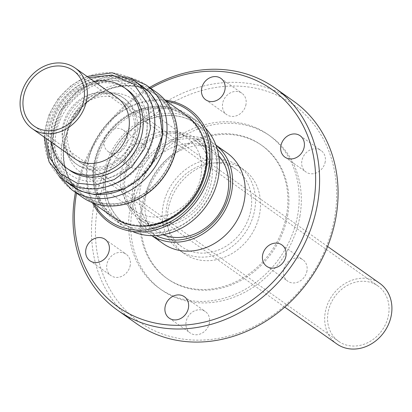 <?xml version="1.0" encoding="UTF-8"?>
<svg xmlns="http://www.w3.org/2000/svg" width="412" height="412" viewBox="0 0 412 412"><rect width="100%" height="100%" fill="white"/><g stroke="black" fill="none" stroke-linecap="round" stroke-linejoin="round"><path stroke-width="0.31" stroke-dasharray="2.06 1.54" d="M88.776 77.662L73.063 85.954L59.616 99.076L50.485 114.994L46.304 131.237L45.902 138.308M51.593 131.716C52.489 106.662 81.73 78.404 105.132 79.98C129.038 77.204 151.807 104.138 146.811 129.301C145.915 154.351 116.673 182.614 93.272 181.038C69.365 183.814 46.597 156.879 51.593 131.716M138.216 83.502L112.548 78.115L85.335 86.973L62.552 109.726L52.566 137.845L54.745 162.158L67.903 182.969M328.019 312.703A33.969 29.025 -54.7 0 0 338.69 341.394A33.969 29.025 -54.7 0 0 388.578 314.603A33.969 29.025 -54.7 0 0 377.902 285.918A33.969 29.025 -54.7 0 0 328.019 312.703M117.152 97.721A37.137 31.729 -54.7 0 0 62.614 127.004A37.137 31.729 -54.7 0 0 74.278 158.368M336.862 343.979A37.137 31.729 125.3 0 1 325.197 312.615A37.137 31.729 125.3 0 1 379.735 283.327M67.867 130.717A37.137 31.729 125.3 0 1 122.4 101.429A37.137 31.729 125.3 0 1 134.07 132.793A37.137 31.729 125.3 0 1 79.531 162.081A37.137 31.729 125.3 0 1 67.867 130.717M126.942 89.481A49.512 42.307 -54.7 0 0 106.265 82.699A49.512 42.307 -54.7 0 0 57.685 116.575A49.512 42.307 -54.7 0 0 69.782 170.347M105.683 91.794A40.603 34.69 125.3 0 1 122.637 97.356A40.603 34.69 125.3 0 1 132.556 141.45A40.603 34.69 125.3 0 1 92.726 169.224A40.603 34.69 125.3 0 1 75.767 163.662A40.603 34.69 125.3 0 1 65.848 119.568A40.603 34.69 125.3 0 1 105.683 91.794M107.444 93.04A40.603 34.69 125.3 0 1 124.403 98.602A40.603 34.69 125.3 0 1 134.322 142.696A40.603 34.69 125.3 0 1 94.487 170.47A40.603 34.69 125.3 0 1 77.533 164.913A40.603 34.69 125.3 0 1 67.609 120.814A40.603 34.69 125.3 0 1 107.444 93.04M142.758 86.716A60.904 52.036 -54.7 0 0 117.322 78.373A60.904 52.036 -54.7 0 0 57.572 120.036A60.904 52.036 -54.7 0 0 72.45 186.183M117.605 80.685A58.921 50.346 -54.7 0 0 55.682 135.224A58.921 50.346 -54.7 0 0 74.191 184.988A58.921 50.346 -54.7 0 0 98.798 193.058A58.921 50.346 -54.7 0 0 160.726 138.52A58.921 50.346 -54.7 0 0 142.212 88.755A58.921 50.346 -54.7 0 0 117.605 80.685M66.615 134.487A44.862 38.331 125.3 0 1 132.499 99.107A44.862 38.331 125.3 0 1 146.59 136.995A44.862 38.331 125.3 0 1 80.711 172.37A44.862 38.331 125.3 0 1 66.615 134.487M121.066 172.973A44.862 38.331 -54.7 0 0 135.157 210.862A44.862 38.331 -54.7 0 0 201.041 175.481A44.862 38.331 -54.7 0 0 186.945 137.598A44.862 38.331 -54.7 0 0 121.066 172.973M156.436 92.324A64.221 54.873 -54.7 0 0 129.615 83.523A64.221 54.873 -54.7 0 0 66.61 127.463A64.221 54.873 -54.7 0 0 82.297 197.204M151.209 233.058A61.697 52.715 125.3 0 1 125.444 224.607A61.697 52.715 125.3 0 1 110.37 157.605A61.697 52.715 125.3 0 1 170.898 115.396A61.697 52.715 125.3 0 1 196.663 123.847A61.697 52.715 125.3 0 1 211.737 190.854A61.697 52.715 125.3 0 1 151.209 233.058M171.088 115.535A61.697 52.715 -54.7 0 0 110.56 157.739A61.697 52.715 -54.7 0 0 125.634 224.741A61.697 52.715 -54.7 0 0 151.4 233.192A61.697 52.715 -54.7 0 0 211.928 190.988A61.697 52.715 -54.7 0 0 196.854 123.986A61.697 52.715 -54.7 0 0 171.088 115.535M174.843 146.708A61.893 52.885 -54.7 0 0 155.401 94.436A61.893 52.885 -54.7 0 0 64.504 143.247A61.893 52.885 -54.7 0 0 83.95 195.52A61.893 52.885 -54.7 0 0 174.843 146.708M64.2 143.031A61.893 52.885 125.3 0 1 155.092 94.224A61.893 52.885 125.3 0 1 174.539 146.497A61.893 52.885 125.3 0 1 83.641 195.303A61.893 52.885 125.3 0 1 64.2 143.031M174.904 133.596A47.287 40.402 -54.7 0 0 128.508 165.943A47.287 40.402 -54.7 0 0 140.065 217.299A47.287 40.402 -54.7 0 0 159.81 223.773A47.287 40.402 -54.7 0 0 206.206 191.425A47.287 40.402 -54.7 0 0 194.649 140.07A47.287 40.402 -54.7 0 0 174.904 133.596M175.981 146.986A62.768 53.632 -54.7 0 0 156.261 93.977A62.768 53.632 -54.7 0 0 64.081 143.474A62.768 53.632 -54.7 0 0 83.801 196.488A62.768 53.632 -54.7 0 0 175.981 146.986M216.403 162.931A47.287 40.402 -54.7 0 0 170.012 195.278A47.287 40.402 -54.7 0 0 181.563 246.633A47.287 40.402 -54.7 0 0 201.314 253.112A47.287 40.402 -54.7 0 0 247.705 220.76A47.287 40.402 -54.7 0 0 236.153 169.404A47.287 40.402 -54.7 0 0 216.403 162.931M185.951 114.963A62.768 53.632 -54.7 0 0 93.771 164.46A62.768 53.632 -54.7 0 0 113.491 217.474M205.088 168.091A61.893 52.885 -54.7 0 0 185.647 115.818A61.893 52.885 -54.7 0 0 94.75 164.625A61.893 52.885 -54.7 0 0 114.191 216.897A61.893 52.885 -54.7 0 0 205.088 168.091M217.073 158.914A51.495 44.002 -54.7 0 0 166.551 194.145A51.495 44.002 -54.7 0 0 179.132 250.069A51.495 44.002 -54.7 0 0 200.639 257.124A51.495 44.002 -54.7 0 0 251.16 221.893A51.495 44.002 -54.7 0 0 238.579 165.969A51.495 44.002 -54.7 0 0 217.073 158.914M222.114 162.477A51.495 44.002 -54.7 0 0 171.593 197.708A51.495 44.002 -54.7 0 0 184.174 253.632A51.495 44.002 -54.7 0 0 205.681 260.688A51.495 44.002 -54.7 0 0 256.202 225.457A51.495 44.002 -54.7 0 0 243.621 169.533A51.495 44.002 -54.7 0 0 222.114 162.477M202.065 135.023A61.893 52.885 -54.7 0 0 186.801 116.637A61.893 52.885 -54.7 0 0 160.953 108.155A61.893 52.885 -54.7 0 0 95.908 165.444A61.893 52.885 -54.7 0 0 115.35 217.716A61.893 52.885 -54.7 0 0 137.778 225.972M94.183 203.822A67.918 58.035 125.3 0 1 98.829 135.311A67.918 58.035 125.3 0 1 159.356 100.605A67.918 58.035 125.3 0 1 166.644 101.316M227.043 152.965A55.455 47.385 -54.7 0 0 203.883 145.369A55.455 47.385 -54.7 0 0 149.474 183.309A55.455 47.385 -54.7 0 0 163.023 243.533M151.982 235.674A55.455 47.385 125.3 0 1 150.38 234.593A55.455 47.385 125.3 0 1 136.83 174.369A55.455 47.385 125.3 0 1 191.24 136.429A55.455 47.385 125.3 0 1 214.4 144.025A55.455 47.385 125.3 0 1 215.95 145.178M164.929 100.039A69.319 59.23 -54.7 0 0 160.175 99.689A69.319 59.23 -54.7 0 0 99.23 133.823A69.319 59.23 -54.7 0 0 92.406 202.637M141.058 228.526A64.169 54.832 -54.7 0 0 204.017 184.622A64.169 54.832 -54.7 0 0 188.341 114.933A64.169 54.832 -54.7 0 0 161.54 106.141A64.169 54.832 -54.7 0 0 98.581 150.045A64.169 54.832 -54.7 0 0 114.258 219.735A64.169 54.832 -54.7 0 0 141.058 228.526M217.284 149.257A53.22 45.474 -54.7 0 0 190.88 138.561A53.22 45.474 -54.7 0 0 137.541 177.881A53.22 45.474 -54.7 0 0 156.277 235.571M218.741 155.865A49.265 42.096 -54.7 0 0 212.504 150.267A49.265 42.096 -54.7 0 0 191.925 143.515A49.265 42.096 -54.7 0 0 143.592 177.222A49.265 42.096 -54.7 0 0 155.628 230.725A49.265 42.096 -54.7 0 0 162.992 234.737M205.403 128.106A64.169 54.832 -54.7 0 0 198.424 122.06A64.169 54.832 -54.7 0 0 171.624 113.269A64.169 54.832 -54.7 0 0 104.179 172.664A64.169 54.832 -54.7 0 0 124.342 226.863A64.169 54.832 -54.7 0 0 132.37 231.426M175.569 131.953A49.265 42.096 125.3 0 1 196.143 138.7A49.265 42.096 125.3 0 1 211.619 180.307A49.265 42.096 125.3 0 1 159.846 225.91A49.265 42.096 125.3 0 1 139.266 219.163A49.265 42.096 125.3 0 1 123.791 177.551A49.265 42.096 125.3 0 1 175.569 131.953M325.243 161.659A13.122 11.212 125.3 0 1 305.972 172.005A13.122 11.212 125.3 0 1 301.852 160.922A13.122 11.212 125.3 0 1 321.118 150.576A13.122 11.212 125.3 0 1 325.243 161.659M306.976 270.818A13.122 11.212 125.3 0 1 287.705 281.164A13.122 11.212 125.3 0 1 283.585 270.087A13.122 11.212 125.3 0 1 302.851 259.735A13.122 11.212 125.3 0 1 306.976 270.818M209.471 322.627A13.122 11.212 125.3 0 1 190.2 332.973A13.122 11.212 125.3 0 1 186.08 321.89A13.122 11.212 125.3 0 1 205.346 311.544A13.122 11.212 125.3 0 1 209.471 322.627M130.233 265.271A13.122 11.212 125.3 0 1 110.962 275.618A13.122 11.212 125.3 0 1 106.842 264.54A13.122 11.212 125.3 0 1 126.108 254.189A13.122 11.212 125.3 0 1 130.233 265.271M148.5 156.112A13.122 11.212 125.3 0 1 129.229 166.458A13.122 11.212 125.3 0 1 125.109 155.375A13.122 11.212 125.3 0 1 144.375 145.029A13.122 11.212 125.3 0 1 148.5 156.112M127.493 141.264A13.122 11.212 125.3 0 1 108.222 151.611A13.122 11.212 125.3 0 1 104.102 140.528A13.122 11.212 125.3 0 1 123.373 130.182A13.122 11.212 125.3 0 1 127.493 141.264M246.005 104.303A13.122 11.212 125.3 0 1 226.734 114.649A13.122 11.212 125.3 0 1 222.614 103.572A13.122 11.212 125.3 0 1 241.88 93.22A13.122 11.212 125.3 0 1 246.005 104.303M75.448 192.363A136.166 116.344 125.3 0 1 149.587 87.478M136.181 323.399A136.166 116.344 125.3 0 1 93.406 208.4A136.166 116.344 125.3 0 1 293.38 101.017M76.55 193.14A133.194 113.805 125.3 0 1 150.684 88.256M287.772 214.611A81.7 69.808 125.3 0 1 167.792 279.042A81.7 69.808 125.3 0 1 142.125 210.043A81.7 69.808 125.3 0 1 262.109 145.611A81.7 69.808 125.3 0 1 287.772 214.611M286.721 213.869A81.7 69.808 125.3 0 1 166.742 278.296A81.7 69.808 125.3 0 1 141.074 209.296A81.7 69.808 125.3 0 1 261.059 144.87A81.7 69.808 125.3 0 1 286.721 213.869M129.95 208.951A94.178 80.469 125.3 0 1 268.258 134.678A94.178 80.469 125.3 0 1 297.845 214.219A94.178 80.469 125.3 0 1 159.537 288.488A94.178 80.469 125.3 0 1 129.95 208.951M299.988 215.733A94.178 80.469 125.3 0 1 161.679 290.002A94.178 80.469 125.3 0 1 132.092 210.465A94.178 80.469 125.3 0 1 270.401 136.192A94.178 80.469 125.3 0 1 299.988 215.733M97.314 209.373A133.194 113.805 125.3 0 1 237.297 86.087A133.194 113.805 125.3 0 1 334.765 216.825A133.194 113.805 125.3 0 1 194.788 340.106A133.194 113.805 125.3 0 1 97.314 209.373M51.428 142.217A49.512 42.307 125.3 0 1 94.302 81.566M134.775 81.071A60.904 52.036 -54.7 0 0 109.34 72.728A60.904 52.036 -54.7 0 0 44.893 132.195A60.904 52.036 -54.7 0 0 64.468 180.538M111.127 76.107A58.921 50.346 -54.7 0 0 48.776 133.637A58.921 50.346 -54.7 0 0 67.712 180.405A58.921 50.346 -54.7 0 0 92.319 188.475A58.921 50.346 -54.7 0 0 154.67 130.944A58.921 50.346 -54.7 0 0 135.733 84.177A58.921 50.346 -54.7 0 0 111.127 76.107M145.936 84.898A64.221 54.873 -54.7 0 0 119.114 76.102A64.221 54.873 -54.7 0 0 51.155 138.803A64.221 54.873 -54.7 0 0 71.796 189.783M87.092 76.472L71.456 85.274L58.432 98.272L49.203 114.263L44.614 131.783L44.218 137.119M74.191 184.988L67.712 180.405C52.839 169.018 46.34 153.151 48.214 132.808C51.299 90.552 104.736 60.018 135.733 84.177L142.212 88.755M127.88 77.059L102.181 77.925L77.868 90.367L59.596 111.91L50.877 138.391L51.613 157.94L58.38 175.373M34.098 126.082L338.69 341.394M327.622 246.494L122.4 101.429M122.637 97.356L124.403 98.602M135.157 210.862L80.711 172.37M155.401 94.436L155.092 94.224M181.563 246.633L140.065 217.299M165.083 100.214L156.261 93.977M184.174 253.632L179.132 250.069M186.801 116.637L185.647 115.818M215.919 145.101L214.4 144.025M198.424 122.06L188.341 114.933M212.504 150.267L196.143 138.7M284.965 157.157L305.972 172.005M266.698 266.317L287.705 281.164M169.193 318.126L190.2 332.973M89.955 260.77L110.962 275.618M108.222 151.611L129.229 166.458M205.727 99.802L226.734 114.649M166.742 278.296L167.792 279.042M159.537 288.488L161.679 290.002M268.258 134.678L270.401 136.192M261.059 144.87L262.109 145.611M220.878 78.373L241.88 93.22M123.373 130.182L144.375 145.029M105.101 239.341L126.108 254.189M184.339 296.697L205.346 311.544M281.844 244.888L302.851 259.735M300.111 135.728L321.118 150.576M73.31 70.606L377.902 285.918M284.749 307.141L79.531 162.081M75.767 163.662L77.533 164.913M186.945 137.598L132.499 99.107M83.95 195.52L83.641 195.303M236.153 169.404L194.649 140.07M92.623 202.719L83.801 196.488M243.621 169.533L238.579 165.969M115.35 217.716L114.191 216.897M151.899 235.669L150.38 234.593M124.342 226.863L114.258 219.735M155.628 230.725L139.266 219.163"/><path stroke-width="0.62" d="M45.902 138.308L49.589 157.621L60.708 173.818L77.178 183.211L95.239 184.967L114.186 179.575L132.072 166.572L144.803 148.135L150.421 128.59L147.887 104.2L133.73 84.053L112.064 75.025L88.776 77.662M67.903 182.969L80.711 191.163L94.817 194.67L124.409 188.917L138.926 179.282L150.885 165.871L162.642 135.048L158.404 105.359L150.004 92.612L138.216 83.502M83.981 99.297A33.969 29.025 125.3 0 1 34.098 126.082A33.969 29.025 125.3 0 1 23.422 97.397A33.969 29.025 125.3 0 1 73.31 70.606A33.969 29.025 125.3 0 1 83.981 99.297M32.265 128.673L74.278 158.368A37.137 31.729 -54.7 0 0 128.817 129.085A37.137 31.729 -54.7 0 0 117.152 97.721L75.139 68.021A37.137 31.729 125.3 0 1 86.803 99.385A37.137 31.729 125.3 0 1 32.265 128.673A37.137 31.729 125.3 0 1 20.6 97.309A37.137 31.729 125.3 0 1 75.139 68.021M327.622 246.494L379.735 283.327A37.137 31.729 125.3 0 1 391.4 314.691A37.137 31.729 125.3 0 1 336.862 343.979L284.749 307.141M67.135 168.477L69.782 170.347A49.512 42.307 -54.7 0 0 90.46 177.129A49.512 42.307 -54.7 0 0 139.04 143.258A49.512 42.307 -54.7 0 0 126.942 89.481L124.295 87.612A49.512 42.307 125.3 0 1 136.393 141.383A49.512 42.307 125.3 0 1 87.813 175.26A49.512 42.307 125.3 0 1 67.135 168.477A49.512 42.307 125.3 0 1 51.428 142.217M94.302 81.566A49.512 42.307 125.3 0 1 103.618 80.829A49.512 42.307 125.3 0 1 124.295 87.612M64.468 180.538L72.45 186.183A60.904 52.036 -54.7 0 0 97.886 194.521A60.904 52.036 -54.7 0 0 157.636 152.857A60.904 52.036 -54.7 0 0 142.758 86.716L134.775 81.071A60.904 52.036 -54.7 0 1 154.351 129.414A60.904 52.036 -54.7 0 1 89.904 188.881A60.904 52.036 -54.7 0 1 64.468 180.538L49.126 161.993L44.218 137.119M109.123 206A64.221 54.873 -54.7 0 0 172.128 162.065A64.221 54.873 -54.7 0 0 156.436 92.324L145.936 84.898A64.221 54.873 -54.7 0 1 166.572 135.872A64.221 54.873 -54.7 0 1 98.617 198.579A64.221 54.873 -54.7 0 1 71.796 189.783L82.297 197.204A64.221 54.873 -54.7 0 0 109.123 206M92.623 202.719L113.491 217.474A62.768 53.632 -54.7 0 0 205.67 167.972A62.768 53.632 -54.7 0 0 185.951 114.963L165.083 100.214M137.778 225.972A61.893 52.885 -54.7 0 0 141.203 226.198A61.893 52.885 -54.7 0 0 206.247 168.91A61.893 52.885 -54.7 0 0 202.065 135.023M166.644 101.316A67.918 58.035 125.3 0 1 208.287 171.212A67.918 58.035 125.3 0 1 137.68 230.133A67.918 58.035 125.3 0 1 94.183 203.822M151.899 235.669L163.023 243.533A55.455 47.385 -54.7 0 0 186.183 251.129A55.455 47.385 -54.7 0 0 240.593 213.189A55.455 47.385 -54.7 0 0 227.043 152.965L215.919 145.101M215.95 145.178A55.455 47.385 125.3 0 1 227.506 205.284A55.455 47.385 125.3 0 1 173.54 242.189A55.455 47.385 125.3 0 1 151.982 235.674M92.406 202.637A69.319 59.23 -54.7 0 0 138.051 231.889A69.319 59.23 -54.7 0 0 210.429 170.29A69.319 59.23 -54.7 0 0 164.929 100.039M156.277 235.571A53.22 45.474 -54.7 0 0 173.895 240.057A53.22 45.474 -54.7 0 0 224.834 206.51A53.22 45.474 -54.7 0 0 217.284 149.257M162.992 234.737A49.265 42.096 -54.7 0 0 176.202 237.477A49.265 42.096 -54.7 0 0 222.475 208.184A49.265 42.096 -54.7 0 0 218.741 155.865M132.37 231.426A64.169 54.832 -54.7 0 0 151.142 235.654A64.169 54.832 -54.7 0 0 218.581 176.254A64.169 54.832 -54.7 0 0 205.403 128.106M304.236 146.806A13.122 11.212 125.3 0 1 284.965 157.157A13.122 11.212 125.3 0 1 280.845 146.075A13.122 11.212 125.3 0 1 300.111 135.728A13.122 11.212 125.3 0 1 304.236 146.806M285.969 255.97A13.122 11.212 125.3 0 1 266.698 266.317A13.122 11.212 125.3 0 1 262.578 255.234A13.122 11.212 125.3 0 1 281.844 244.888A13.122 11.212 125.3 0 1 285.969 255.97M188.464 307.779A13.122 11.212 125.3 0 1 169.193 318.126A13.122 11.212 125.3 0 1 165.073 307.043A13.122 11.212 125.3 0 1 184.339 296.697A13.122 11.212 125.3 0 1 188.464 307.779M109.226 250.424A13.122 11.212 125.3 0 1 89.955 260.77A13.122 11.212 125.3 0 1 85.835 249.687A13.122 11.212 125.3 0 1 105.101 239.341A13.122 11.212 125.3 0 1 109.226 250.424M224.998 89.456A13.122 11.212 125.3 0 1 205.727 99.802A13.122 11.212 125.3 0 1 201.607 88.719A13.122 11.212 125.3 0 1 220.878 78.373A13.122 11.212 125.3 0 1 224.998 89.456M149.587 87.478A136.166 116.344 125.3 0 1 274.892 87.947A136.166 116.344 125.3 0 1 317.667 202.951A136.166 116.344 125.3 0 1 117.698 310.329A136.166 116.344 125.3 0 1 74.922 195.329A136.166 116.344 125.3 0 1 75.448 192.363M274.892 87.947L293.38 101.017A136.166 116.344 125.3 0 1 336.156 216.017A136.166 116.344 125.3 0 1 136.181 323.399L117.698 310.329M150.684 88.256A133.194 113.805 125.3 0 1 271.41 89.126A133.194 113.805 125.3 0 1 313.759 201.973A133.194 113.805 125.3 0 1 173.782 325.259A133.194 113.805 125.3 0 1 76.308 194.521A133.194 113.805 125.3 0 1 76.55 193.14M58.38 175.373L71.796 189.783M87.092 76.472L112.182 72.8L134.775 81.071M127.88 77.059L145.936 84.898"/></g></svg>
